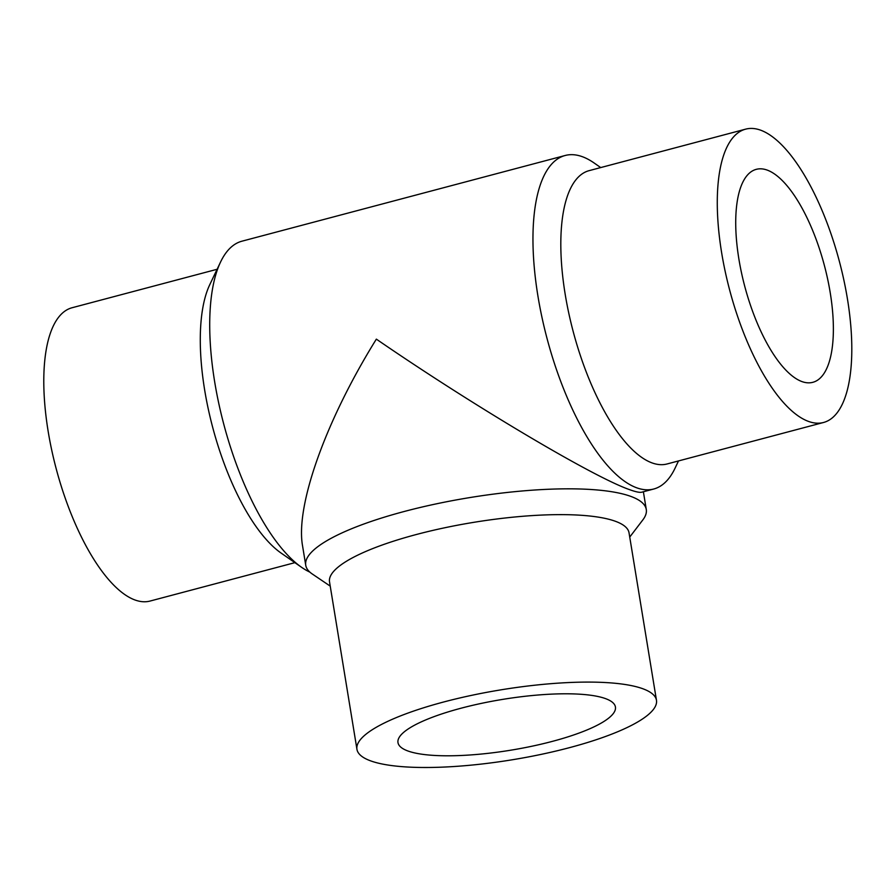 <?xml version="1.0" encoding="UTF-8"?>
<svg xmlns="http://www.w3.org/2000/svg" width="896" height="896" viewBox="0 0 896 896"><rect width="100%" height="100%" fill="white"/><g stroke="black" fill="none" stroke-linecap="round" stroke-linejoin="round"><path stroke-width="1.34" d="M801.864 381.55A110.174 41.171 -104.9 0 1 741.496 272.787A110.174 41.171 -104.9 0 1 756.314 169.333A110.174 41.171 -104.9 0 1 767.234 170.106A110.174 41.171 -104.9 0 1 827.602 278.869A110.174 41.171 -104.9 0 1 812.784 382.323A110.174 41.171 -104.9 0 1 801.864 381.55M309.87 572.13A172.547 64.478 -104.9 0 1 301.538 567.28A172.547 64.478 -104.9 0 1 223.843 424.491A172.547 64.478 -104.9 0 1 220.584 261.979A172.547 64.478 -104.9 0 1 241.942 241.192L565.219 155.478A172.547 64.478 -104.9 0 1 582.333 156.688A172.547 64.478 -104.9 0 1 594.07 162.949L600.723 167.574M678.507 460.936L675.024 468.25A172.547 64.478 -104.9 0 1 653.666 489.037A172.547 64.478 -104.9 0 1 547.12 338.778A172.547 64.478 -104.9 0 1 565.219 155.478M653.666 489.037L641.749 492.195C639.733 492.71 635.69 491.87 629.619 489.664C593.466 477.176 472.741 405.418 376.354 339.136C325.707 420.627 295.344 505.68 302.557 545.854L305.738 565.264A172.547 40.275 -9.3 0 1 436.262 503.866A172.547 40.275 -9.3 0 1 630.717 496.362A172.547 40.275 -9.3 0 1 646.285 509.499A172.547 40.275 -9.3 0 1 642.869 519.859L629.742 537.062M330.221 586.118L312.278 573.989A172.547 40.275 -9.3 0 1 305.738 565.264M356.944 749.325L329.526 581.851A151.749 35.426 -9.3 0 1 444.326 527.856A151.749 35.426 -9.3 0 1 615.339 521.259A151.749 35.426 -9.3 0 1 629.037 532.806L656.466 700.269A151.749 35.426 -9.3 0 1 512.434 759.752A151.749 35.426 -9.3 0 1 356.944 749.325A151.749 35.426 -9.3 0 1 471.744 695.318A151.749 35.426 -9.3 0 1 642.768 688.722A151.749 35.426 -9.3 0 1 656.466 700.269M605.483 698.6A110.174 25.715 -9.3 0 1 615.429 706.989A110.174 25.715 -9.3 0 1 510.866 750.176A110.174 25.715 -9.3 0 1 397.981 742.605A110.174 25.715 -9.3 0 1 481.32 703.394A110.174 25.715 -9.3 0 1 605.483 698.6M294.896 562.654L149.957 601.082A151.749 56.706 -104.9 0 1 56.246 468.933A151.749 56.706 -104.9 0 1 72.162 307.72L217.101 269.282M301.538 567.28L281.042 553.022A151.749 56.706 -104.9 0 1 212.71 427.448A151.749 56.706 -104.9 0 1 209.843 284.514L220.584 261.979M823.446 422.509L666.971 463.994A151.749 56.706 -104.9 0 1 573.272 331.845A151.749 56.706 -104.9 0 1 589.187 170.632L745.651 129.147A151.749 56.706 -104.9 0 1 760.704 130.2A151.749 56.706 -104.9 0 1 843.853 280.022A151.749 56.706 -104.9 0 1 823.446 422.509A151.749 56.706 -104.9 0 1 729.736 290.36A151.749 56.706 -104.9 0 1 745.651 129.147M643.384 491.758L646.285 509.499"/></g></svg>
